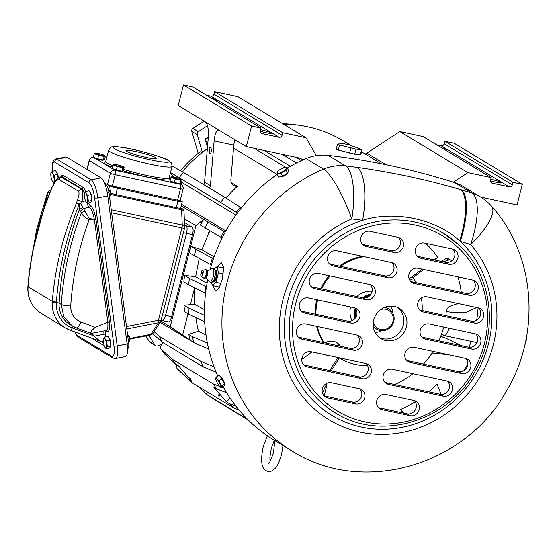 <?xml version="1.0" encoding="UTF-8"?>
<svg xmlns="http://www.w3.org/2000/svg" width="557" height="557" viewBox="0 0 557 557"><rect width="100%" height="100%" fill="white"/><g stroke="black" fill="none" stroke-linecap="round" stroke-linejoin="round"><path stroke-width="0.84" d="M162.359 343.76L157.951 345.8A2.618 2.458 -58.9 0 1 155.681 345.695L150.237 342.409A2.618 2.458 -58.9 0 1 149.52 341.74A151.936 142.495 -58.9 0 1 145.739 335.934M155.681 345.695A2.618 2.458 -58.9 0 1 154.971 345.02A151.936 142.495 -58.9 0 1 148.865 335.321M180.454 170.714A130.979 122.839 -58.9 0 1 200.179 151.734L201.906 152.771M202.407 152.381L197.262 134.697A2.618 2.458 -58.9 0 1 198.341 131.724A151.936 142.495 -58.9 0 1 207.552 125.771M198.195 153.328L191.817 131.41A2.618 2.458 -58.9 0 1 192.896 128.437A151.936 142.495 -58.9 0 1 204.259 121.224M282.726 123.724A130.979 122.839 -58.9 0 1 298.162 125.144M208.325 137.015A141.457 132.67 121.1 0 0 205.171 139.09L205.561 139.327A141.457 132.67 121.1 0 1 208.283 137.523M207.566 146.213L205.561 139.327M207.489 147.069L205.171 139.09M209.543 148.475A3.258 1.003 91.7 0 1 210.365 147.271A3.258 1.003 91.7 0 1 211.214 149.137A3.258 1.003 91.7 0 1 210.992 152.576A3.258 1.003 91.7 0 1 210.17 153.781A3.258 1.003 91.7 0 1 209.328 151.915A3.258 1.003 91.7 0 1 209.543 148.475M231.399 182.78A6.552 6.141 121.1 0 0 231.573 182.766L237.407 186.282A6.552 6.141 121.1 0 1 233.745 185.481A6.552 6.141 121.1 0 1 230.897 179.688L233.766 145.14L234.671 139.563M233.766 145.14L214.132 140.907C215.009 133.137 216.666 129.558 219.11 130.178L205.491 121.962C207.796 124.211 208.736 129.356 208.297 137.391L204.579 182.118A3.927 3.683 -58.9 0 1 203.549 184.52M218.664 129.997L246.347 146.602L298.336 157.798A13.096 12.282 121.1 0 1 301.88 159.205A13.096 12.282 121.1 0 1 302.938 159.929M214.132 140.907L210.421 185.634A3.927 3.683 121.1 0 1 209.383 188.043M237.407 186.282A132.287 124.072 121.1 0 0 226.065 198.146M246.347 146.602L251.59 126.035L260.961 128.047L192.861 86.983L183.49 84.963L178.247 105.538L205.491 121.962M260.961 128.047L260.314 130.575A2.618 2.458 121.1 0 0 262.089 133.617L279.008 137.266A2.618 2.458 121.1 0 0 282.072 135.26L282.712 132.733L305.981 137.746L316.376 155.598M211.549 98.255A7.861 0.836 -165.7 0 1 216.931 100.455A7.861 0.836 -165.7 0 1 215.378 100.566M260.537 129.718A7.861 0.836 -165.7 0 1 261.344 129.892A7.861 0.836 -165.7 0 1 271.294 133.241A7.861 0.836 -165.7 0 1 266.016 132.705A7.861 0.836 -165.7 0 1 260.23 131.201M174.39 177.126L170.24 173.554M170.498 172.545L220.614 202.4A155.863 146.178 121.1 0 1 224.624 197.234L183.371 172.357A155.863 146.178 121.1 0 0 179.361 177.523M172.141 166.049L183.371 172.357M241.39 207.858L240.29 207.134A152.715 143.233 121.1 0 0 236.279 212.308L237.407 213.053M181.498 182.243L235.938 215.079M236.279 212.308L220.614 202.4M351.279 145.621L343.585 140.984A132.287 124.072 121.1 0 0 283.381 124.12M207.357 148.67A132.287 124.072 121.1 0 0 182.285 171.744M198.264 386.516L207.803 395.268L247.419 419.163M154.073 331.617L159.434 336.414L200.687 361.291A155.863 146.178 121.1 0 0 203.34 366.959L162.087 342.082A155.863 146.178 121.1 0 1 159.434 336.414M214.048 366.764L200.687 361.291M183.949 305.222L188.12 307.743A155.863 146.178 121.1 0 0 188.565 314.134L184.652 311.767L183.949 305.222L194.602 304.31A145.384 136.354 -58.9 0 1 194.741 287.844M204.482 315.401L188.12 307.743M204.44 309.629L194.602 304.31M206.034 335.161L198.445 331.171L188.781 334.416L192.283 336.532A155.863 146.178 121.1 0 0 193.913 342.646L170.191 326.722L195.925 225.759L203.604 219.402L208.012 222.062A155.863 146.178 121.1 0 0 204.99 227.869L200.388 225.091L203.604 219.402L181.206 205.895M207.392 343.112L192.283 336.532M181.61 204.301L225.857 230.974M225.202 232.144L208.012 222.062M191.121 246.417L196.134 249.432A155.863 146.178 121.1 0 0 194.212 255.67L189.157 252.62L191.121 246.417L201.864 249.766L214.111 256.819M213.422 258.803L196.134 249.432M184.492 275.374L189.422 278.347A155.863 146.178 121.1 0 0 188.67 284.78L183.845 281.87L184.492 275.374L195.639 276.773L207.072 283.144M206.431 286.904L189.422 278.347M163.257 342.639C160.688 345.73 159.956 347.874 161.064 349.072A152.715 143.233 121.1 0 0 164.656 354.12L160.834 348.8L171.967 359.049L213.22 383.919A155.863 146.178 121.1 0 0 216.812 388.974L213.7 387.101L226.393 401.862L230.18 398.22M226.393 401.862L229.505 403.741A155.863 146.178 121.1 0 0 233.933 408.023L192.687 383.146A155.863 146.178 121.1 0 1 188.259 378.864L191.371 380.744L178.679 365.977L175.566 364.097A155.863 146.178 121.1 0 1 171.967 359.049M235.917 406.123L229.505 403.741M188.259 378.864L176.959 368.442L176.729 364.807M223.907 388.069L221.672 387.206M219.583 386.391L213.22 383.919M207.803 395.268A155.863 146.178 121.1 0 0 212.927 398.652L248.15 419.894M152.695 333.678L162.087 342.082M194.651 287.802L190.299 304.881M199.218 258.399L195.639 276.773M209.286 230.389L208.269 234.379L201.864 249.766M188.022 313.807L182.585 335.14M188.781 334.416A155.863 146.178 121.1 0 0 190.41 340.536L160.151 322.287M198.445 331.171A145.384 136.354 -58.9 0 1 195.841 317.539M184.318 218.762L195.925 225.759M224.005 231.454A152.715 143.233 121.1 0 0 220.983 237.268L222.166 237.943M212.356 258.274A152.715 143.233 121.1 0 0 210.428 264.505L211.43 265.007M208.269 234.379A145.384 136.354 -58.9 0 1 209.968 230.793M205.763 286.604A152.715 143.233 121.1 0 0 205.011 293.038L205.554 293.281M190.041 377.994L191.176 378.878L189.86 377.688M218.448 395.122L219.583 396.006L218.267 394.816M177.015 368.497A152.715 143.233 121.1 0 0 181.443 372.779L192.687 383.146M164.656 354.12L175.566 364.097M160.855 321.09L170.191 326.722M356.014 149.116L339.582 145.015C337.591 144.514 337.041 144.186 337.932 144.019L343.787 143.727L348.919 144.834L359.975 148.775L361.632 149.77L356.014 149.116L354.725 154.164L360.734 154.839L362.029 149.77L361.632 149.77L360.337 154.832M336.198 149.255L337.493 144.179L337.932 144.019M339.582 145.015L338.294 150.084C336.303 149.589 335.753 149.255 336.637 149.088M522.306 184.346L512.941 182.334L444.841 141.262L454.206 143.281L522.306 184.346L517.063 204.92L480.733 197.094M512.941 182.334L512.301 184.854A2.618 2.458 121.1 0 1 509.237 186.86L492.318 183.211A2.618 2.458 121.1 0 1 490.543 180.169L491.19 177.648L467.922 172.635L453.301 182.202M444.841 141.262L444.194 143.79L512.301 184.854M436.827 144.862L441.137 145.795A2.618 2.458 121.1 0 0 444.194 143.79M490.459 180.795A7.861 0.836 14.3 0 0 496.245 182.299A7.861 0.836 14.3 0 0 501.523 182.835A7.861 0.836 14.3 0 0 491.573 179.486A7.861 0.836 14.3 0 0 490.759 179.319M445.607 150.16A7.861 0.836 14.3 0 0 447.16 150.049A7.861 0.836 14.3 0 0 441.778 147.849M467.922 172.635L399.822 131.563L423.083 136.576L491.19 177.648M399.822 131.563L366.833 153.161L385.973 164.705M465.297 368.288L466.021 368.748M365.113 153.962A6.552 6.141 121.1 0 0 366.833 153.161M338.294 150.084L354.725 154.164M219.43 395.839L218.804 395.54M191.023 378.711L190.397 378.405M226.692 392.81L216.812 388.974M238.953 409.889L233.933 408.023M205.011 293.038L188.67 284.78M210.428 264.505L194.212 255.67M220.983 237.268L204.99 227.869M208.687 349.086L193.913 342.646M204.927 321.793L188.565 314.134M216.193 372.229L203.34 366.959M240.29 207.134L224.624 197.234M290.357 166.244L264.143 150.432M183.49 84.963L251.59 126.035M206.598 95.268L210.908 96.194L279.008 137.266M282.072 135.26L213.972 94.196A2.618 2.458 -58.9 0 1 210.908 96.194M213.972 94.196L214.612 91.668L282.712 132.733M214.612 91.668L237.874 96.681L305.981 137.746M200.889 275.715A3.14 1.037 -77.8 0 0 201.216 276.342A3.14 1.037 -77.8 0 0 202.713 274.657A3.14 1.037 -77.8 0 0 203.138 270.939A3.14 1.037 -77.8 0 0 202.525 270.249A3.14 1.037 -77.8 0 0 201.181 272.387A3.14 1.037 -77.8 0 0 200.889 275.715M201.815 273.209L202.205 273.445L201.815 273.209M202.525 270.249L205.498 269.699A4.324 1.427 102.2 0 1 205.7 269.699L206.187 269.804A4.324 1.427 102.2 0 1 206.821 270.744A4.324 1.427 102.2 0 1 206.939 272.171A4.324 1.427 102.2 0 1 206.027 276.411A4.324 1.427 102.2 0 1 204.363 278.256L203.883 278.152A4.324 1.427 102.2 0 1 203.695 278.068L201.216 276.342M206.71 270.507L207.065 270.646A3.69 1.218 102.2 0 1 207.705 271.461A3.69 1.218 102.2 0 1 207.239 275.729A3.69 1.218 102.2 0 1 205.512 277.846C208.13 280.011 209.084 280.993 208.388 280.798L210.65 282.281L213.387 276.648L213.874 269.658L211.625 268.307L210.88 269.156M205.7 269.699A4.324 1.427 102.2 0 1 206.341 270.639A4.324 1.427 102.2 0 1 205.846 275.485A4.324 1.427 102.2 0 1 203.883 278.152M219.528 287.085L212.294 285.525A9.824 3.245 102.2 0 1 212.287 285.518L211.646 282.49C213.832 280.888 214.737 279.008 214.382 276.864C215.81 274.803 215.977 272.477 214.87 269.873L216.186 271.795A4.783 1.58 102.2 0 1 216.415 272.429A4.783 1.58 -77.8 0 1 216.102 276.982A4.783 1.58 -77.8 0 1 214.299 280.554L211.653 282.496L210.65 282.281M214.87 269.873L213.874 269.658M214.382 276.864L213.387 276.648M214.898 269.86C215.35 269.679 214.591 269.233 212.621 268.516L211.625 268.307M415.202 401.743A113.621 106.561 -58.9 0 1 400.664 409.451L403.066 412.953M400.664 409.451L403.623 413.071M428.744 391.856A113.621 106.561 -58.9 0 0 437.071 384.114L441.095 394.447M463.842 370.663A130.979 122.839 121.1 0 0 467.831 363.867M425.618 243.284A88.667 83.16 -58.9 0 1 437.607 257.299L434.202 259.903M435.156 260.105L437.607 257.299M441.019 261.372L446.254 258.532L447.967 258.559L450.717 260.216A2.618 2.458 121.1 0 0 448.712 260.015L446.254 258.532M476.667 320.212A122.693 115.076 -58.9 0 0 477.057 317.755L478.136 307.847M471.208 341.364A122.693 115.076 -58.9 0 1 470.623 342.994L468.98 347.248M433.151 351.411L432.1 353.041L448.719 354.76M432.1 353.041A81.858 76.775 -58.9 0 1 423.445 364.09M412.988 373.691A81.858 76.775 -58.9 0 1 394.635 384.504M443.254 261.853L448.712 260.015M446.248 311.614L454.192 312.658L465.436 312.686L476.681 307.534M409.75 280.143A11.788 11.056 121.1 0 0 413.552 278.319L412.779 277.846A11.788 11.056 121.1 0 0 413.043 277.651L423.717 269.497M409.054 278.549A11.788 11.056 121.1 0 0 411.881 276.947L413.043 277.651M445.851 315.666A81.858 76.775 121.1 0 0 446.053 313.793L446.213 311.934A6.552 6.141 121.1 0 1 450.822 305.946L458.042 303.516M438.853 340.78L439.619 339.032A81.858 76.775 121.1 0 0 443.699 327.056M331.137 370.83L339.178 358.2A11.788 11.056 121.1 0 0 339.359 357.914L340.132 358.381A55.665 52.205 121.1 0 0 340.313 358.485A55.665 52.205 121.1 0 0 367.592 365.559M422.136 310.555A55.665 52.205 121.1 0 0 421.35 297.967M416.1 282.629A55.665 52.205 121.1 0 0 413.552 278.319M364.139 256.666A55.665 52.205 121.1 0 0 356.431 258.448A55.665 52.205 121.1 0 0 340.529 266.35M330.057 275.952A55.665 52.205 121.1 0 0 321.633 288.902M317.657 299.903A55.665 52.205 121.1 0 0 315.903 314.294M317.344 326.465A55.665 52.205 121.1 0 0 324.153 342.701M340.306 346.175A11.788 11.056 121.1 0 0 336.741 342.604A11.788 11.056 121.1 0 0 325.156 342.917M372.125 291.276A19.975 18.736 121.1 0 0 364.522 292.028A19.975 18.736 121.1 0 0 356.821 296.484M350.59 306.998A19.975 18.736 121.1 0 0 352.031 320.658M362.558 256.324A55.665 52.205 121.1 0 0 355.651 257.975A55.665 52.205 121.1 0 0 339.429 266.114M339.359 357.914A55.665 52.205 121.1 0 0 339.533 358.019L340.313 358.485M329.062 275.736A55.665 52.205 121.1 0 0 320.721 288.707M316.808 299.722A55.665 52.205 121.1 0 0 315.13 314.127M316.641 326.311A55.665 52.205 121.1 0 0 323.603 342.576M325.58 354.865A4.581 4.303 121.1 0 0 329.89 355.791M329.716 370.523L337.988 357.538M338.823 345.855A11.788 11.056 121.1 0 0 335.732 342.068M302.193 357.141A81.858 76.775 121.1 0 0 303.14 358.597L311.899 351.913M303.14 358.597L301.762 359.314M326.409 383.536L325.873 385.632L326.66 386.105A6.552 6.141 121.1 0 0 326.778 383.348M326.66 386.105L324.181 395.818A2.618 2.458 121.1 0 0 324.153 395.936M325.873 385.632L322.392 392.936M440.538 336.783L443.755 337.208L440.636 336.532M461.28 292.362A98.234 92.128 121.1 0 0 457.965 276.878M451.511 261.01A2.618 2.458 121.1 0 0 450.717 260.216M443.755 337.208L461.419 345.639M422.088 269.149L411.881 276.947M448.998 328.198A9.824 3.245 102.2 0 1 445.496 335.084A9.824 3.245 102.2 0 1 444.145 335.537A9.824 3.245 102.2 0 1 443.546 335.196L441.764 333.462M524.116 347.902L526.574 339.109L526.142 338.851M526.107 339.011L526.574 339.109M221.025 283.381L216.025 282.308L218.435 272.86A9.824 3.245 102.2 0 0 218.435 272.839L217.119 266.594L223.733 268.021L217.119 266.594A9.824 3.245 102.2 0 1 217.119 266.594L214.153 269.128M218.435 272.86L223.315 273.912L218.435 272.839M216.025 282.308A9.824 3.245 102.2 0 1 216.019 282.322L221.018 283.402M212.294 285.525L216.019 282.322M215.357 270.326A5.988 1.977 102.2 0 1 215.963 270.201A5.988 1.977 102.2 0 1 217 273.731A5.988 1.977 102.2 0 1 215.559 279.767A5.988 1.977 102.2 0 1 213.442 281.912A5.988 1.977 102.2 0 1 212.941 281.557M222.856 267.826L223.642 266.692M212.774 285.63L215.475 291.039L219.019 288.06L222.194 279.405L223.74 268.265L221.547 262.869L216.395 267.207M219.012 288.06L218.831 286.932M459.622 240.777C435.859 218.894 394.363 210.205 362.614 220.3A108.712 101.959 -58.9 0 0 287.704 301.149A108.712 101.959 -58.9 0 0 316.606 403.881A108.712 101.959 -58.9 0 0 463.048 391.843A108.712 101.959 -58.9 0 0 460.277 241.341A45.841 15.457 -73.4 0 0 461.022 189.756L460.054 189.464C467.567 193.265 467.358 217.787 459.622 240.777L460.277 241.341A713.823 669.479 -58.9 0 1 470.63 244.53A113.948 106.874 -58.9 0 1 463.111 399.035A113.948 106.874 -58.9 0 1 313.152 407.815A113.948 106.874 -58.9 0 1 351.801 218.936A45.841 9.741 -112.9 0 0 323.568 169.133A159.789 149.868 -58.9 0 0 269.379 433.994A159.789 149.868 -58.9 0 0 291.986 450.94L274.476 440.378A159.789 149.868 -58.9 0 1 251.861 423.431A159.789 149.868 -58.9 0 1 223.023 386.474M217.878 376.128A159.789 149.868 -58.9 0 1 207.747 279.642M210.066 269.804A159.789 149.868 -58.9 0 1 277.156 174.452M287.224 168.033A159.789 149.868 -58.9 0 1 306.051 158.571A45.841 42.993 121.1 0 1 328.066 155.347A759.664 712.48 -58.9 0 1 454.526 182.592A45.841 42.993 -58.9 0 1 463.166 186.504L480.684 197.06A45.841 42.993 -58.9 0 0 472.037 193.154L454.526 182.592M224.506 384.309L224.645 384.142C225.07 382.924 220.384 374.596 220.085 376.393M220.196 376.233L220.182 376.323A4.505 0.836 -118.4 0 1 223.656 381.099A4.505 0.836 -118.4 0 1 224.527 384.191M280.157 176.806L281.341 176.938L287.697 173.116M287.746 173.039L288.039 172.252M328.066 155.347L345.577 165.909A45.841 42.993 121.1 0 0 323.568 169.133L306.051 158.571M461.022 189.756A759.664 712.48 -58.9 0 1 472.037 193.154A45.841 15.519 -72.4 0 1 470.63 244.53A45.841 15.241 -41.3 0 0 491.448 206.062L491.448 206.062A45.841 45.841 0 0 0 480.684 197.06M460.054 189.464C426.954 179.744 392.629 172.378 357.086 167.365A45.841 14.74 -82.3 0 1 362.614 220.3A713.823 669.479 -58.9 0 0 351.801 218.936A45.841 14.642 -83.3 0 0 345.577 165.909A759.664 712.48 -58.9 0 1 357.086 167.365M475.393 333.88L429.468 323.986A7.861 7.373 -58.9 0 0 420.667 328.846A7.861 7.373 -58.9 0 0 423.473 338.294A7.861 7.373 -58.9 0 0 425.604 339.136L471.528 349.023A7.861 7.373 -58.9 0 0 480.322 344.17A7.861 7.373 -58.9 0 0 477.516 334.722A7.861 7.373 -58.9 0 0 475.393 333.88M478.24 307.868A7.861 7.373 -58.9 0 1 480.371 308.71A7.861 7.373 -58.9 0 1 483.177 318.158A7.861 7.373 -58.9 0 1 474.383 323.018L423.202 311.99A7.861 7.373 -58.9 0 1 421.071 311.147A7.861 7.373 -58.9 0 1 418.265 301.699A7.861 7.373 -58.9 0 1 427.059 296.846L478.24 307.868M472.816 280.074A7.861 7.373 -58.9 0 1 474.94 280.916A7.861 7.373 -58.9 0 1 477.746 290.364A7.861 7.373 -58.9 0 1 468.952 295.217L414.304 283.443A7.861 7.373 -58.9 0 1 412.173 282.601A7.861 7.373 -58.9 0 1 409.367 273.16A7.861 7.373 -58.9 0 1 418.161 268.3L472.816 280.074M452.479 249.07A7.861 7.373 -58.9 0 1 454.609 249.912A7.861 7.373 -58.9 0 1 457.415 259.36A7.861 7.373 -58.9 0 1 448.622 264.213L420.737 258.204A7.861 7.373 -58.9 0 1 418.606 257.362A7.861 7.373 -58.9 0 1 415.801 247.921A7.861 7.373 -58.9 0 1 424.594 243.061L452.479 249.07M365.949 299.659A7.861 7.373 -58.9 0 0 374.743 294.799A7.861 7.373 -58.9 0 0 371.937 285.351A7.861 7.373 -58.9 0 0 369.806 284.516L318.625 273.487A7.861 7.373 -58.9 0 0 309.831 278.34A7.861 7.373 -58.9 0 0 312.637 287.788A7.861 7.373 -58.9 0 0 314.761 288.63L365.949 299.659L362.837 297.779A7.861 7.373 121.1 0 0 371.199 293.804A7.861 7.373 121.1 0 0 370.252 284.627M387.714 277.72A7.861 7.373 -58.9 0 0 396.507 272.86A7.861 7.373 -58.9 0 0 393.702 263.419A7.861 7.373 -58.9 0 0 391.571 262.577L336.922 250.803A7.861 7.373 -58.9 0 0 328.122 255.656A7.861 7.373 -58.9 0 0 330.935 265.104A7.861 7.373 -58.9 0 0 333.058 265.947L387.714 277.72L384.602 275.84A7.861 7.373 121.1 0 0 392.964 271.865A7.861 7.373 121.1 0 0 392.017 262.688M394.147 252.481A7.861 7.373 -58.9 0 0 402.941 247.621A7.861 7.373 -58.9 0 0 400.135 238.18A7.861 7.373 -58.9 0 0 398.004 237.338L370.12 231.329A7.861 7.373 -58.9 0 0 361.326 236.182A7.861 7.373 -58.9 0 0 364.132 245.63A7.861 7.373 -58.9 0 0 366.262 246.473L394.147 252.481L391.035 250.601A7.861 7.373 121.1 0 0 399.397 246.626A7.861 7.373 121.1 0 0 398.45 237.449M465.374 358.353L414.192 347.324A7.861 7.373 -58.9 0 0 405.399 352.177A7.861 7.373 -58.9 0 0 408.204 361.625A7.861 7.373 -58.9 0 0 410.328 362.468L461.516 373.496A7.861 7.373 -58.9 0 0 470.31 368.643A7.861 7.373 -58.9 0 0 467.504 359.195A7.861 7.373 -58.9 0 0 465.374 358.353M447.083 381.037L392.427 369.263A7.861 7.373 -58.9 0 0 383.634 374.116A7.861 7.373 -58.9 0 0 386.44 383.564A7.861 7.373 -58.9 0 0 388.563 384.407L443.219 396.18A7.861 7.373 -58.9 0 0 452.012 391.327A7.861 7.373 -58.9 0 0 449.207 381.879A7.861 7.373 -58.9 0 0 447.083 381.037M413.879 400.511L385.994 394.502A7.861 7.373 -58.9 0 0 377.2 399.355A7.861 7.373 -58.9 0 0 380.006 408.803A7.861 7.373 -58.9 0 0 382.13 409.646L410.022 415.654A7.861 7.373 -58.9 0 0 418.815 410.801A7.861 7.373 -58.9 0 0 416.009 401.353A7.861 7.373 -58.9 0 0 413.879 400.511M304.749 313.097A7.861 7.373 -58.9 0 1 302.625 312.254A7.861 7.373 -58.9 0 1 299.819 302.813A7.861 7.373 -58.9 0 1 308.613 297.953L354.537 307.847A7.861 7.373 -58.9 0 1 356.661 308.689A7.861 7.373 -58.9 0 1 359.467 318.138A7.861 7.373 -58.9 0 1 350.673 322.99L304.749 313.097L301.636 311.224L347.561 321.117A7.861 7.373 121.1 0 0 355.923 317.135A7.861 7.373 121.1 0 0 354.983 307.958M301.894 339.109A7.861 7.373 -58.9 0 1 299.77 338.266A7.861 7.373 -58.9 0 1 296.965 328.818A7.861 7.373 -58.9 0 1 305.758 323.965L356.94 334.994A7.861 7.373 -58.9 0 1 359.07 335.836A7.861 7.373 -58.9 0 1 361.876 345.284A7.861 7.373 -58.9 0 1 353.082 350.137L301.894 339.109L298.782 337.236L349.97 348.257A7.861 7.373 121.1 0 0 358.332 344.282A7.861 7.373 121.1 0 0 357.385 335.105M307.325 366.903A7.861 7.373 -58.9 0 1 305.194 366.06A7.861 7.373 -58.9 0 1 302.388 356.619A7.861 7.373 -58.9 0 1 311.182 351.759L365.838 363.533A7.861 7.373 -58.9 0 1 367.968 364.375A7.861 7.373 -58.9 0 1 370.774 373.824A7.861 7.373 -58.9 0 1 361.98 378.676L307.325 366.903L304.213 365.03L358.868 376.804A7.861 7.373 121.1 0 0 367.23 372.828A7.861 7.373 121.1 0 0 366.283 363.644M327.662 397.914A7.861 7.373 -58.9 0 1 325.532 397.071A7.861 7.373 -58.9 0 1 322.726 387.623A7.861 7.373 -58.9 0 1 331.519 382.77L359.404 388.772A7.861 7.373 -58.9 0 1 361.535 389.615A7.861 7.373 -58.9 0 1 364.341 399.063A7.861 7.373 -58.9 0 1 355.547 403.916L327.662 397.914L324.55 396.034L352.435 402.043A7.861 7.373 121.1 0 0 360.797 398.067A7.861 7.373 121.1 0 0 359.85 388.883M373.754 319.976A17.685 16.585 -58.9 0 1 399.202 308.348A17.685 16.585 -58.9 0 1 406.387 327.008A17.685 16.585 -58.9 0 1 380.939 338.635A17.685 16.585 -58.9 0 1 373.754 319.976M422.046 337.145A7.861 7.373 121.1 0 0 422.491 337.257L468.416 347.15A7.861 7.373 121.1 0 0 476.778 343.175A7.861 7.373 121.1 0 0 475.838 333.991M419.637 309.998A7.861 7.373 121.1 0 0 420.082 310.11L471.271 321.138A7.861 7.373 121.1 0 0 479.633 317.163A7.861 7.373 121.1 0 0 478.693 307.986M410.739 281.459A7.861 7.373 121.1 0 0 411.184 281.57L465.84 293.344A7.861 7.373 121.1 0 0 474.209 289.368A7.861 7.373 121.1 0 0 473.262 280.185M417.172 256.22A7.861 7.373 121.1 0 0 417.625 256.331L445.509 262.333A7.861 7.373 121.1 0 0 453.871 258.357A7.861 7.373 121.1 0 0 452.925 249.181M311.203 286.639A7.861 7.373 121.1 0 0 311.648 286.751L362.837 297.779M329.5 263.955A7.861 7.373 121.1 0 0 329.946 264.067L384.602 275.84M362.704 244.481A7.861 7.373 121.1 0 0 363.15 244.593L391.035 250.601M406.77 360.483A7.861 7.373 121.1 0 0 407.216 360.595L458.404 371.616A7.861 7.373 121.1 0 0 466.766 367.641A7.861 7.373 121.1 0 0 465.819 358.464M385.005 382.415A7.861 7.373 121.1 0 0 385.451 382.527L440.107 394.3A7.861 7.373 121.1 0 0 448.469 390.325A7.861 7.373 121.1 0 0 447.529 381.148M378.572 407.654A7.861 7.373 121.1 0 0 379.018 407.766L406.902 413.774A7.861 7.373 121.1 0 0 415.271 409.799A7.861 7.373 121.1 0 0 414.324 400.622M301.191 311.112A7.861 7.373 121.1 0 0 301.636 311.224M298.336 337.124A7.861 7.373 121.1 0 0 298.782 337.236M303.767 364.919A7.861 7.373 121.1 0 0 304.213 365.03M324.097 395.923A7.861 7.373 121.1 0 0 324.55 396.034M379.435 337.605A17.685 16.585 121.1 0 0 403.275 325.128A17.685 16.585 121.1 0 0 397.587 307.499M218.922 380.626L221.373 385.862L221.045 387.54L220.266 387.031A5.236 0.968 61.6 0 1 219.305 386.05A5.236 0.968 61.6 0 1 215.559 378.314A5.236 0.968 61.6 0 1 217.07 378.997L218.922 380.626L222.09 378.913L219.305 375.355L216.144 377.068L215.81 378.746M216.144 377.068L217.07 378.99A5.236 0.968 61.6 0 1 220.245 384.615A5.236 0.968 61.6 0 1 220.266 387.031M221.373 385.862L224.534 384.156L224.206 385.834L221.045 387.54M224.534 384.156L222.09 378.913M285.978 170.087L280.979 173.359L276.926 174.056L277.866 171.479L277.156 172.44A5.236 1.615 149.8 0 1 277.497 171.793A5.236 1.615 149.8 0 1 284.982 167.434A5.236 1.615 149.8 0 1 286.242 168.36L285.978 170.087L287.732 173.095L288.672 170.519L286.918 167.511L285.038 167.427M286.918 167.511L286.242 168.36A5.236 1.615 149.8 0 1 280.993 172.579A5.236 1.615 149.8 0 1 277.156 172.433M280.296 176.785A4.505 1.393 -30.2 0 0 285.323 175.135A4.505 1.393 -30.2 0 0 287.53 173.22M280.979 173.359L282.733 176.367L278.674 177.063L276.926 174.056M282.733 176.367L287.732 173.095M355.867 317.239A18.339 17.197 -58.9 0 1 356.208 309.706M364.821 297.925A18.339 17.197 -58.9 0 1 369.563 295.858M391.035 306.092A18.339 17.197 -58.9 0 1 392.581 312.728M381.726 330.733A18.339 17.197 -58.9 0 1 375.133 332.466M380.716 309.581A10.479 9.824 -58.9 0 1 390.151 311.523A10.479 9.824 -58.9 0 1 390.513 326.054A10.479 9.824 -58.9 0 1 376.365 327.244A10.479 9.824 -58.9 0 1 373.399 321.709M384.149 307.568A11.788 11.056 -58.9 0 1 388.96 309.051A11.788 11.056 -58.9 0 1 390.624 310.305A11.788 11.056 -58.9 0 1 391.724 325.782A11.788 11.056 -58.9 0 1 376.783 329.243A11.788 11.056 -58.9 0 1 375.119 327.996A11.788 11.056 -58.9 0 1 373.225 325.685M354.746 318.75A19.648 18.423 -58.9 0 1 355.178 308.167M362.6 297.73A19.648 18.423 -58.9 0 1 371.018 294.11M355.262 318.138A19.126 17.935 -58.9 0 1 355.679 308.815M363.505 297.891A19.126 17.935 -58.9 0 1 370.496 294.855M108.956 189.721A3.272 0.863 78.9 0 1 110.3 193.446A3.272 0.863 78.9 0 1 110.161 195.904L110.885 194.734A2.228 0.592 78.9 0 0 110.975 193.063A2.228 0.592 78.9 0 0 110.063 190.536L108.956 189.721A3.272 0.863 78.9 0 0 108.699 189.645L109.457 185.78L104.347 182.696L107.508 184.604A3.927 0.418 14.3 0 0 112.298 186.087L115.195 174.731A3.927 1.295 -77.8 0 0 114.993 170.24A3.927 3.683 121.1 0 0 110.404 173.248A3.927 0.418 14.3 0 0 115.195 174.731L180.461 188.788A3.927 1.295 -77.8 0 0 180.252 184.297L178.665 183.956M109.457 185.78A6.552 0.696 14.3 0 0 117.443 188.252L177.871 201.272A6.552 0.696 14.3 0 0 182.271 201.718A6.552 0.696 14.3 0 0 181.965 201.397L180.217 200.346M111.003 193.3A6.552 0.696 14.3 0 0 115.835 194.56L117.443 188.252M180.74 207.719L182.104 208.541A3.927 3.683 121.1 0 0 181.039 208.123L180.656 208.04A6.552 0.696 14.3 0 1 176.263 207.58L115.835 194.56M180.656 208.04A6.552 0.696 14.3 0 0 180.663 208.026L182.271 201.718M184.395 228.015C184.799 228.398 183.984 228.37 181.937 227.938A3.927 1.295 -77.8 0 0 182.278 225.056L181.582 209.724A3.927 2.312 -2.6 0 1 184.005 211.73A3.927 3.927 0 0 0 182.104 208.541M111.247 209.759L182.278 225.056A3.927 2.312 -2.6 0 1 184.694 227.061L184.005 211.73M184.694 227.061A3.927 3.927 0 0 1 184.576 228.21L161.043 320.547A3.927 3.927 0 0 1 160.527 321.716L158.411 322.754L150.856 334.346L152.973 333.309A3.927 3.927 0 0 1 150.432 335.015A3.927 1.037 -101.1 0 0 150.856 334.346L129.962 338.426M160.855 320.352C161.321 320.728 160.5 320.7 158.397 320.275A3.927 1.037 78.9 0 1 158.411 322.754L126.808 328.936M162.031 320.505A6.552 2.165 -77.8 0 0 162.261 320.595L168.305 321.897A6.552 2.165 -77.8 0 0 171.626 316.668L192.534 234.636L186.498 233.334A6.552 2.165 -77.8 0 0 186.156 225.85L184.597 224.91L186.156 225.85A6.552 6.141 -58.9 0 1 184.611 225.279M161.057 320.484L162.261 320.595A6.552 2.165 -77.8 0 0 165.582 315.366L186.498 233.334L165.582 315.366A6.552 0.696 14.3 0 0 162.498 314.83M127.038 343.425L128.66 343.105A6.552 1.734 78.9 0 1 127.971 348.362L127.49 348.452M128.66 343.105L108.991 192.506A6.552 1.734 78.9 0 0 106.22 185.008L104.967 184.249M70.718 305.974C70.621 313.675 74.011 319.015 80.876 321.988C79.031 326.228 77.43 328.17 76.072 327.808L72.236 325.97L63.804 316.877L61.284 304.442C63.338 273.083 70.029 242.546 81.357 212.83C82.102 215.093 84.713 217.369 89.183 219.653L89.183 218.476L84.963 211.006L81.357 212.83L79.359 209.502A306.489 287.447 121.1 0 0 59.133 303.14L61.284 304.442C63.038 305.313 66.186 305.821 70.718 305.974C72.647 276.474 78.802 247.698 89.183 219.653L95.992 219.646L94.391 219.43L107.821 322.176L95.365 327.335C91.313 330.552 89.935 332.571 91.216 333.399L90.721 332.933M94.599 197.86L113.934 345.932A13.096 3.467 78.9 0 1 111.699 356.243A2.618 2.458 121.1 0 0 112.827 357.998L115.543 358.527L125.457 356.584A15.714 4.157 -101.1 0 0 127.114 343.975L107.773 195.904A15.714 4.157 -101.1 0 0 101.116 177.906L91.202 179.841A2.618 2.458 121.1 0 0 89.05 182.856A13.096 3.467 78.9 0 1 94.599 197.86A2.618 0.585 -7.4 0 0 97.858 197.846A15.714 4.157 -101.1 0 0 91.202 179.841L56.953 159.191L66.875 157.255L101.116 177.906M52.323 171.284L52.156 165.429L52.581 162.714L53.611 160.451L55.923 158.954L65.837 157.011A15.714 4.157 78.9 0 1 66.875 157.255M27.892 286.514L28.031 287.363L27.892 286.514C30.677 252.697 38.558 219.945 51.543 188.259L51.738 188.405C38.753 220.106 30.858 252.878 28.073 286.723L52.281 301.323C55.15 267.52 63.185 234.838 76.386 203.27L79.108 204.586C66.394 236.126 58.833 268.634 56.41 302.117L56.375 302.667A2.618 0.446 3.5 0 1 59.133 303.14A24.884 23.338 121.1 0 0 69.994 324.613L76.212 327.878L91.216 333.399M104.089 337.535A11.788 3.119 -101.1 0 0 103.971 334.235L94.147 336.156L91.627 332.954M56.41 302.117L52.281 301.323L52.233 301.957A30.127 28.254 121.1 0 0 65.385 327.955A30.127 28.254 121.1 0 0 69.98 330.148A3.927 1.344 -69.9 0 0 70.057 330.19A3.927 1.344 -69.9 0 0 72.264 327.92A2.618 0.891 -69.9 0 1 73.246 326.541M102.223 341.866L103.33 341.455A11.788 3.119 -101.1 0 0 103.344 341.427A1.309 1.211 30.6 0 0 103.33 341.455A11.788 3.119 -101.1 0 0 102.927 342.478L100.037 341.142L94.147 336.156M28.031 287.363A30.127 28.254 121.1 0 0 41.176 313.354L65.385 327.955L70.057 330.19L100.037 341.142M102.927 342.478L103.755 343.92M89.183 218.476L94.314 219.367A11.788 3.119 -101.1 0 0 89.301 207.315A1.309 1.246 110.3 0 0 90.345 205.791A13.096 3.467 78.9 0 1 95.992 219.646L109.388 322.245L107.821 322.176M32.724 251.193L48.041 192.736L49.782 192.631M50.889 189.867L49.155 190.814L47.352 193.258L36.706 229.129L30.245 265.835M61.562 176.82L60.859 176.952C60.233 176.75 56.793 177.996 53.173 185.133L53.298 185.439C55.435 181.164 57.301 179.159 58.882 179.424L78.412 191.197C79.463 192.527 79.143 195.465 77.451 200.005L76.386 203.27A3.927 1.135 15.1 0 1 80.681 203.681L79.108 204.586L79.359 209.502L82.819 207.455L84.963 211.006M53.298 185.439L51.787 187.772A3.927 3.927 0 0 0 51.543 188.259M60.859 176.952L81.294 188.886C83.042 190.835 83.265 195.054 81.956 201.543L77.451 200.005M85.52 200.847L81.956 201.543L80.681 203.681L82.819 207.455M94.196 219.924L94.391 219.43M87.066 203.089A6.552 1.734 78.9 0 0 89.301 207.315L83.362 208.478L80.452 211.096M50.172 191.643L49.67 192.534M162.261 320.595A6.552 2.165 -77.8 0 0 165.582 315.366L171.626 316.668M184.485 222.501L192.2 227.152L186.156 225.85A6.552 2.165 -77.8 0 1 186.498 233.334A6.552 0.696 14.3 0 0 183.406 232.805M192.534 234.636A6.552 2.165 -77.8 0 0 192.2 227.152M156.336 158.641A15.791 1.678 -165.7 0 1 139.654 155.835A15.791 1.678 -165.7 0 1 125.993 150.627A15.791 1.678 -165.7 0 1 126.258 150.418A15.791 1.678 14.3 0 1 142.947 153.224A15.791 1.678 14.3 0 1 156.608 158.432A15.791 1.678 14.3 0 1 156.336 158.641M112.298 186.087L177.565 200.151A3.927 0.418 14.3 0 0 180.203 200.416L183.1 189.06A3.927 3.927 0 0 0 181.317 184.722A3.927 3.683 121.1 0 0 180.252 184.297L179.744 183.991M86.244 202.135L87.164 203.187L88.34 201.202L87.574 195.361L86.126 193.439A5.236 1.386 78.9 0 1 87.644 200.179A5.236 1.386 78.9 0 1 86.196 202.08A5.236 1.386 78.9 0 1 85.792 201.418A5.236 1.386 78.9 0 1 84.427 193.035A5.236 1.386 78.9 0 1 86.126 193.439L85.639 191.497L84.462 193.481M84.427 193.035L84.441 192.973A11.788 3.119 78.9 0 0 81.775 188.788A1.309 1.225 121.1 0 0 82.854 187.277A13.096 3.467 78.9 0 1 85.639 191.497L89.099 190.821L91.035 194.685L87.574 195.361M91.78 200.388A4.505 1.191 -101.1 0 0 91.821 197.352A4.505 1.191 -101.1 0 0 89.754 192.123M87.164 203.187L90.624 202.511L91.801 200.527L88.34 201.202M91.801 200.527L91.035 194.685M110.161 195.904A3.272 0.863 78.9 0 1 109.952 196.071L109.471 196.168M52.323 181.241A5.236 1.386 78.9 0 1 50.959 172.851A5.236 1.386 78.9 0 1 52.657 173.255L52.17 171.319L50.993 173.304L52.17 171.319L55.63 170.637L52.17 171.319L52.657 173.255L54.113 175.177L54.871 181.025L54.113 175.177L57.573 174.501L55.63 170.637L57.573 174.501L54.113 175.177L52.657 173.255A5.236 1.386 78.9 0 1 54.182 179.995A5.236 1.386 78.9 0 1 52.727 181.895A5.236 1.386 78.9 0 1 52.323 181.241A5.236 1.386 78.9 0 1 50.959 172.851A5.236 1.386 78.9 0 1 52.657 173.255A5.236 1.386 78.9 0 1 54.182 179.995A5.236 1.386 78.9 0 1 52.727 181.895A5.236 1.386 78.9 0 1 52.323 181.241M52.838 182.048L53.695 183.009L54.871 181.025L55.693 180.865L54.871 181.025L53.695 183.009L54.37 182.877L53.695 183.009L52.838 182.048M58.353 177.168A4.505 1.191 -101.1 0 0 56.285 171.946A4.505 1.191 -101.1 0 1 58.353 177.168A4.505 1.191 -101.1 0 1 58.443 178.038A4.505 1.191 -101.1 0 0 58.353 177.168M58.067 178.317L57.573 174.501L58.067 178.317M104.8 346.962A5.236 1.386 78.9 0 1 103.435 338.572A5.236 1.386 78.9 0 1 105.134 338.976L104.646 337.041L103.47 339.025L104.646 337.041L108.107 336.358L104.646 337.041L105.134 338.976L106.589 340.898L107.348 346.746L106.589 340.898L110.049 340.223L108.107 336.358L110.049 340.223L106.589 340.898L105.134 338.976A5.236 1.386 78.9 0 1 106.659 345.716A5.236 1.386 78.9 0 1 105.203 347.617A5.236 1.386 78.9 0 1 104.8 346.962A5.236 1.386 78.9 0 1 103.435 338.572A5.236 1.386 78.9 0 1 105.134 338.976A5.236 1.386 78.9 0 1 106.659 345.716A5.236 1.386 78.9 0 1 105.203 347.617A5.236 1.386 78.9 0 1 104.8 346.962M105.315 347.77L106.171 348.731L107.348 346.746L110.808 346.071L110.049 340.223L110.808 346.071L107.348 346.746L106.171 348.731L109.632 348.048L110.808 346.071L109.632 348.048L106.171 348.731L105.315 347.77M110.829 342.889A4.505 1.191 -101.1 0 0 108.761 337.667A4.505 1.191 -101.1 0 1 110.829 342.889A4.505 1.191 -101.1 0 1 110.794 345.925A4.505 1.191 -101.1 0 0 110.829 342.889M129.99 338.607A2.228 0.592 78.9 0 1 129.892 340.278L129.168 341.448A3.272 0.863 78.9 0 1 128.959 341.615A3.272 0.863 78.9 0 0 129.168 341.448A3.272 0.863 78.9 0 0 129.308 338.99A3.272 0.863 78.9 0 1 129.168 341.448L129.892 340.278A2.228 0.592 78.9 0 0 129.99 338.607A2.228 0.592 78.9 0 0 129.071 336.073A2.228 0.592 78.9 0 1 129.99 338.607M127.706 335.189A3.272 0.863 78.9 0 1 127.964 335.265A3.272 0.863 78.9 0 1 129.308 338.99A3.272 0.863 78.9 0 0 127.964 335.265A3.272 0.863 78.9 0 0 127.706 335.189L127.706 335.189M94.989 153.078L94.982 153.078A5.236 0.557 -165.7 0 1 94.989 153.078A5.236 0.557 -165.7 0 1 100.086 153.906A5.236 0.557 -165.7 0 1 104.96 155.619A5.236 0.557 -165.7 0 1 104.932 155.814A5.236 0.557 -165.7 0 1 98.993 154.769A5.236 0.557 -165.7 0 1 94.962 153.084L95.484 153.363M104.939 155.814L105.412 156.106L104.939 155.814L104.18 156.44L98.596 155.236L94.251 153.697L94.955 153.084M94.488 157.624L94.405 157.944A4.505 0.48 14.3 0 0 100.114 159.859A4.505 0.48 14.3 0 0 103.142 160.165L103.198 159.943M94.251 153.697L93.353 157.22L97.698 158.759L103.282 159.963L104.514 159.629L105.412 156.106M103.282 159.963L104.18 156.44M97.698 158.759L98.596 155.236M112.932 164.963L117.276 166.501L116.378 170.024L112.034 168.486L112.932 164.963L113.635 164.35A5.236 0.557 -165.7 0 1 113.663 164.343A5.236 0.557 -165.7 0 1 118.766 165.171A5.236 0.557 -165.7 0 1 123.64 166.884A5.236 0.557 -165.7 0 1 123.612 167.079A5.236 0.557 -165.7 0 1 117.673 166.035A5.236 0.557 -165.7 0 1 113.642 164.35L114.164 164.628M123.619 167.079L124.093 167.365L123.619 167.079L122.86 167.706L117.276 166.501M113.168 168.889L113.085 169.203A4.505 0.48 14.3 0 0 118.794 171.124A4.505 0.48 14.3 0 0 121.816 171.431L121.872 171.208M116.378 170.024L121.962 171.229L123.194 170.888L124.093 167.365M121.962 171.229L122.86 167.706M170.936 177.46L175.288 178.999L174.39 182.522L170.038 180.983L170.936 177.46L171.674 176.841A5.236 0.557 -165.7 0 1 176.771 177.669A5.236 0.557 -165.7 0 1 181.652 179.382A5.236 0.557 -165.7 0 1 181.624 179.57A5.236 0.557 -165.7 0 1 175.685 178.532A5.236 0.557 -165.7 0 1 171.653 176.847A5.236 0.557 -165.7 0 1 171.674 176.841L172.176 177.119M181.624 179.577L182.104 179.862L181.624 179.577L180.872 180.203L175.288 178.999M171.18 181.387L171.096 181.7A4.505 0.48 14.3 0 0 176.799 183.622A4.505 0.48 14.3 0 0 179.827 183.928L179.883 183.706M174.39 182.522L179.974 183.726L181.206 183.385L182.104 179.862M179.974 183.726L180.872 180.203M154.971 345.02L149.52 341.74M191.817 131.41L197.262 134.697M198.341 131.724L192.896 128.437M204.579 182.118L210.421 185.634M301.421 160.618L295.878 157.269M441.137 145.795L509.237 186.86M491.03 182.438L492.318 183.211M350.889 148.009L349.601 153.057M296.505 162.985L282.12 154.31M262.089 133.617L260.801 132.838M339.178 358.2L338.127 357.566M323.798 395.588L324.181 395.818M443.4 233.292L458.279 244.446C492.026 274.329 499.364 330.134 475.086 371.296C448.211 421.593 380.375 441.778 335.182 412.751A104.779 98.276 -58.9 0 1 320.352 401.639A104.779 98.276 -58.9 0 1 310.611 264.046A104.779 98.276 -58.9 0 1 443.4 233.292A104.779 98.276 -58.9 0 1 458.23 244.405M322.858 400.142A102.161 95.818 -58.9 0 1 319.37 258.476A102.161 95.818 -58.9 0 1 457.283 246.842A102.161 95.818 -58.9 0 1 460.764 388.507A102.161 95.818 -58.9 0 1 322.858 400.142M352.435 402.043L355.547 403.916M358.868 376.804L361.98 378.676M349.97 348.257L353.082 350.137M347.561 321.117L350.673 322.99M406.902 413.774L410.022 415.654M382.13 409.646L379.018 407.766M440.107 394.3L443.219 396.18M388.563 384.407L385.451 382.527M458.404 371.616L461.516 373.496M410.328 362.468L407.216 360.595M366.262 246.473L363.15 244.593M333.058 265.947L329.946 264.067M314.761 288.63L311.648 286.751M445.509 262.333L448.622 264.213M420.737 258.204L417.625 256.331M465.84 293.344L468.952 295.217M414.304 283.443L411.184 281.57M471.271 321.138L474.383 323.018M423.202 311.99L420.082 310.11M468.416 347.15L471.528 349.023M425.604 339.136L422.491 337.257M222.758 379.31A3.272 0.606 -118.4 0 0 222.139 378.349M223.844 381.503A3.272 0.606 -118.4 0 0 223.663 381.072M176.263 207.58L177.871 201.272M180.691 207.907L181.039 208.123A3.927 1.295 102.2 0 1 181.582 209.724L110.975 194.518M126.495 326.513L158.397 320.275L181.937 227.938L111.644 212.795M107.285 192.84L108.991 192.506M105.301 185.182L106.22 185.008M107.773 195.904L97.858 197.846L117.193 345.918A2.618 0.585 172.6 0 1 113.934 345.932M127.114 343.975L117.193 345.918A15.714 4.157 -101.1 0 1 115.543 358.527M55.923 158.954A15.714 4.157 78.9 0 1 56.953 159.191A2.618 2.458 121.1 0 0 54.809 162.205L89.05 182.856M112.827 357.998L78.579 337.347A2.618 2.458 121.1 0 1 77.451 335.593L111.699 356.243M77.451 335.593A13.096 3.467 78.9 0 1 74.93 331.972M53.932 182.961L54.008 183.518M52.421 171.264A13.096 3.467 78.9 0 1 54.809 162.205M80.876 321.988L95.365 327.335M52.233 301.957L56.375 302.667A26.98 25.309 121.1 0 0 72.264 327.92L94.036 335.878M99.383 340.905L70.14 330.21M106.303 330.308L106.373 330.447A11.788 3.119 -101.1 0 0 107.752 322.204M104.075 330.893A6.552 1.734 -101.1 0 0 103.971 334.235A1.309 0.466 174.9 0 1 105.614 334.409A5.236 1.386 78.9 0 1 106.707 331.074A13.096 3.467 78.9 0 0 109.388 322.245M91.216 337.925L104.236 345.779M61.235 176.882A13.096 3.467 78.9 0 1 63.324 175.504L82.854 187.277M90.345 205.791A5.236 1.386 78.9 0 1 88.695 202.887M105.614 334.409A13.096 3.467 78.9 0 1 105.753 336.825M63.324 175.504A1.309 1.225 -58.9 0 1 62.252 177.015L81.775 188.788L78.412 191.197M61.472 176.834A11.788 3.119 78.9 0 1 62.252 177.015L61.764 177.105A3.927 3.683 121.1 0 0 58.882 179.424M106.436 330.44A1.309 1.205 -50.6 0 1 106.707 331.074M167.887 160.256A28.818 3.064 14.3 0 0 132.74 149.367A28.818 3.064 14.3 0 0 114.714 148.803A28.818 3.064 14.3 0 0 149.861 159.692A28.818 3.064 14.3 0 0 167.887 160.256M108.608 150.23A32.745 3.481 14.3 0 0 110.119 151.803A32.745 3.481 14.3 0 0 144.834 162.999A32.745 3.481 14.3 0 0 172.064 166.404C171.208 160.541 172.552 164.329 168.952 160.681C167.727 158.648 136.674 149.06 121.315 147.243C116.336 146.561 113.231 146.47 112.006 146.978C111.456 146.505 110.321 147.584 108.608 150.23L105.712 161.586A32.745 3.481 14.3 0 0 107.223 163.166A32.745 3.481 14.3 0 0 112.737 165.708M123.57 169.412A32.745 3.481 14.3 0 0 169.168 177.76L172.064 166.404M174.599 183.079L120.653 171.459M116.587 170.581L114.484 169.934M169.203 177.634L170.672 178.518M93.653 157.513A3.927 1.295 102.2 0 1 93.841 157.513A3.927 1.295 102.2 0 1 93.98 157.568L93.841 157.513A3.927 3.927 0 0 0 89.211 160.388A3.927 0.418 14.3 0 0 89.392 160.576L110.404 173.248L107.508 184.604M104.082 159.748L106.067 160.172M94.432 157.84L93.98 157.568A3.927 3.683 121.1 0 0 89.392 160.576L87.122 169.467M95.804 158.668L112.041 168.458M112.152 168.527L113.113 169.105M177.565 200.151L180.461 188.788A3.927 0.418 14.3 0 0 183.1 189.06M105.565 161.892A34.054 3.621 14.3 0 0 105.698 164.169A34.054 3.621 14.3 0 0 112.368 167.17M123.215 170.818A34.054 3.621 14.3 0 0 158.139 179.103A34.054 3.621 14.3 0 0 169.147 178.101M176.959 368.442L181.443 372.779M361.514 151.789L381.385 163.779M205.129 277.825L205.512 277.846M207.065 270.646C210.337 269.755 211.611 269.254 210.894 269.142M215.984 271.447L216.875 271.635M213.972 280.798L214.856 280.986M202.149 272.686A0.654 0.654 0 0 0 201.376 273.167A0.654 0.654 0 0 0 201.871 273.967M477.064 342.625L444.145 335.537M291.986 450.94C362.398 495.89 465.743 465.708 506.731 390.52C541.258 332.898 535.34 254.626 491.448 206.062M388.96 309.051L385.569 307.011M376.783 329.243L373.399 327.203M160.527 321.716L152.973 333.309M130.032 339.004L150.432 335.015M78.579 337.347L76.775 335.634L74.729 331.902M53.834 182.981L53.925 183.664M27.85 287.147C27.516 298.566 31.958 307.304 41.176 313.354M106.373 330.447L91.292 333.392M53.173 185.133L51.787 187.772M49.155 190.814L47.352 193.258M169.251 177.446L170.72 178.331M179.855 183.838L181.317 184.722M104.131 159.734L106.074 160.151M86.927 169.342L89.211 160.388M169.224 178.337L169.168 177.76M105.384 162.066L105.712 161.586M128.479 341.706L128.959 341.615L128.479 341.706M129.071 336.073L127.964 335.265L129.071 336.073M110.189 185.565L110.056 186.08M116.58 187.013L116.322 188.001M168.179 198.125L167.929 199.127M174.585 199.51L174.334 200.506M254.145 148.28L285.859 167.406M233.522 148.085L277.108 174.362M274.329 440.295L271.266 448.469L269.901 457.29L270.027 461.474M268.439 463.438C268.864 464.441 270.556 460.834 273.501 452.604L274.838 440.601M267.388 435.811L263.266 446.429C259.653 464.03 262.507 469.753 267.861 471.396C269.706 472.232 272.22 471.145 275.388 468.131C277.066 466.843 279.099 462.352 281.501 454.637L283.019 445.537"/></g></svg>
